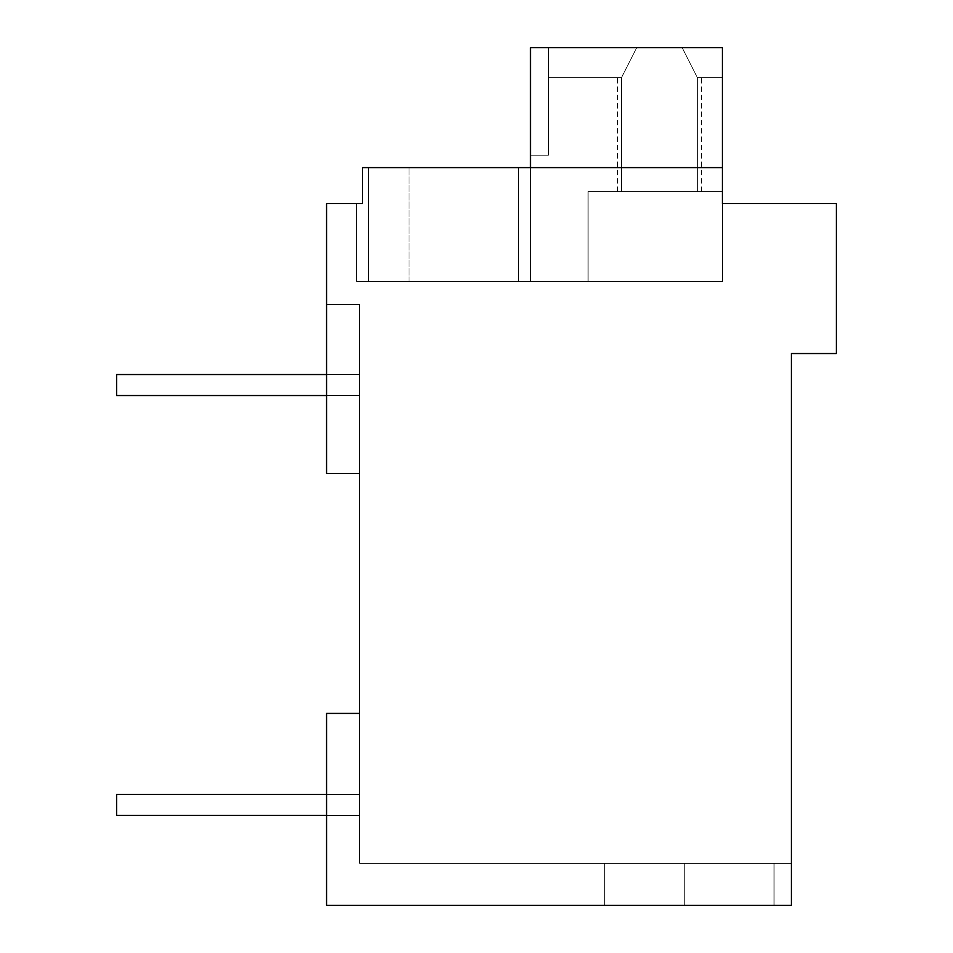 <?xml version="1.0" encoding="UTF-8"?>
<svg xmlns="http://www.w3.org/2000/svg" width="953" height="953" viewBox="0 0 953 953"><rect width="100%" height="100%" fill="white"/><g stroke="black" fill="none" stroke-linecap="round" stroke-linejoin="round"><path stroke-width="0.71" stroke-dasharray="4.76 3.57" d="M356.541 203.597L356.541 281.564L356.541 203.597L356.541 281.564L356.541 203.597L356.541 281.564L356.541 203.597L356.541 281.564L356.541 203.597L356.541 281.564L356.541 203.597L356.541 281.564L356.541 203.597L356.541 281.564L356.541 203.597L356.541 281.564L356.541 203.597L356.541 281.564L518.48 281.564L409.004 281.564L518.48 281.564L409.004 281.564L518.48 281.564L409.004 281.564L518.48 281.564L409.004 281.564L518.48 281.564L518.48 167.609L722.41 167.609L518.48 167.609L722.41 167.609L530.476 167.609L722.41 167.609L530.476 167.609L722.41 167.609L722.41 203.597L836.377 203.597L836.377 353.539L791.395 353.539L791.395 905.35L326.557 905.35L326.557 713.416L359.543 713.416L359.543 473.498L326.557 473.498L326.557 203.597L362.545 203.597L362.545 167.609L362.545 203.597L356.541 203.597L362.545 203.597L356.541 203.597L362.545 203.597L356.541 203.597L362.545 203.597L356.541 203.597L362.545 203.597L356.541 203.597L362.545 203.597L356.541 203.597L362.545 203.597L356.541 203.597L362.545 203.597L356.541 203.597L362.545 203.597L356.541 203.597L356.541 281.564L409.004 281.564L368.537 281.564L368.537 167.609L368.537 281.564L518.48 281.564L518.48 167.609L368.537 167.609L368.537 281.564L368.537 167.609L722.41 167.609L362.545 167.609L409.004 167.609L368.537 167.609L368.537 281.564L518.48 281.564L368.537 281.564L368.537 167.609L518.48 167.609L368.537 167.609L368.537 281.564L409.004 281.564L368.537 281.564L368.537 167.609L530.476 167.609L530.476 281.564L722.41 281.564L530.476 281.564L722.41 281.564L530.476 281.564L722.41 281.564L530.476 281.564L722.41 281.564L530.476 281.564L722.41 281.564L530.476 281.564L722.41 281.564L530.476 281.564L722.41 281.564L530.476 281.564L722.41 281.564L530.476 281.564L722.41 281.564L530.476 281.564L530.476 47.65L530.476 155.196L530.476 47.65L530.476 155.196L548.475 155.196L530.476 155.196L530.476 47.65L530.476 155.196L548.475 155.196L530.476 155.196L530.476 47.65L530.476 155.196L548.475 155.196L530.476 155.196L530.476 47.65L530.476 155.196L548.475 155.196L530.476 155.196L530.476 47.65L530.476 155.196L548.475 155.196L530.476 155.196L530.476 47.65L530.476 155.196L548.475 155.196L530.476 155.196L530.476 47.65L530.476 155.196L548.475 155.196L530.476 155.196L530.476 47.65L530.476 155.196L548.475 155.196L530.476 155.196L530.476 47.65L722.41 47.65L682.157 47.65L697.37 77.634L722.41 77.634L722.41 47.65L722.41 77.634L697.346 77.646L722.41 77.634L722.41 47.65L636.723 47.65L682.157 47.65L697.37 77.634L682.157 47.65L530.476 47.65L530.476 281.564L530.476 47.65L548.475 47.65L548.475 77.634L621.523 77.646L548.475 77.634L548.475 47.65L548.475 155.196L530.476 155.196L548.475 155.196L548.475 47.65L530.476 47.65L722.41 47.65L530.476 47.65L530.476 281.564L530.476 47.65L548.475 47.65L548.475 77.634L621.499 77.634L548.475 77.634L548.475 47.65L548.475 155.196L548.475 47.65L530.476 47.65L722.41 47.65L682.157 47.65L697.37 77.634L722.41 77.634L722.41 47.65L722.41 77.634L697.37 77.634L682.157 47.65L636.723 47.65L621.499 77.634L548.475 77.634L548.475 47.65L548.475 77.634L621.523 77.646L548.475 77.634L548.475 47.65L548.475 155.196L548.475 47.65L530.476 47.65L722.41 47.65L682.157 47.65L697.37 77.634L682.157 47.65L530.476 47.65L530.476 281.564L530.476 47.65L722.41 47.65L682.157 47.65L697.37 77.634L722.41 77.634L697.346 77.646L722.41 77.634L722.41 47.65L722.41 77.634L722.41 47.65L682.157 47.65L697.37 77.634L722.41 77.634L697.346 77.646L722.41 77.634L722.41 47.65L530.476 47.65L530.476 281.564L530.476 47.65L548.475 47.65L548.475 77.634L621.499 77.634L548.475 77.634L548.475 47.65L548.475 155.196L548.475 47.65L530.476 47.65L722.41 47.65L636.723 47.65L621.499 77.634L548.475 77.634L621.523 77.646L548.475 77.634L548.475 47.65L548.475 155.196L548.475 47.65L530.476 47.65L722.41 47.65L722.41 77.634L697.37 77.634L682.157 47.65L697.37 77.634L682.157 47.65L636.723 47.65L682.157 47.65L697.37 77.634L722.41 77.634L722.41 47.65L530.476 47.65L530.476 281.564L530.476 47.65L722.41 47.65L682.157 47.65L697.37 77.634L682.157 47.65L636.723 47.65L621.499 77.634L548.475 77.634L548.475 47.65L548.475 155.196L548.475 47.65L530.476 47.65L722.41 47.65L722.41 77.634L697.346 77.646L722.41 77.634L722.41 47.65L682.157 47.65L697.37 77.634L722.41 77.634L722.41 47.65L682.157 47.65L697.37 77.634L722.41 77.634L697.346 77.646L697.37 191.601L701.396 191.601L621.499 191.601L701.396 191.601L621.499 191.601L701.396 191.601L621.499 191.601L701.396 191.601L621.499 191.601L701.396 191.601L621.499 191.601L701.396 191.601L621.499 191.601L701.396 191.601L621.499 191.601L697.37 191.601L697.37 77.634L682.157 47.65L530.476 47.65L530.476 281.564L530.476 47.65L722.41 47.65L722.41 77.634L722.41 47.65L636.723 47.65L621.499 77.634L548.475 77.634L621.523 77.646L548.475 77.634L548.475 47.65L548.475 155.196L548.475 47.65L530.476 47.65L722.41 47.65L530.476 47.65L530.476 281.564L530.476 47.65L722.41 47.65L636.723 47.65L621.499 77.634L548.475 77.634L548.475 47.65L548.475 155.196L548.475 47.65L530.476 47.65L722.41 47.65L530.476 47.65L530.476 281.564L530.476 47.65L722.41 47.65L722.41 77.634L722.41 47.65L636.723 47.65L621.499 77.634L636.723 47.65L548.475 47.65L548.475 77.634L621.523 77.646M791.395 863.37L791.395 905.35L791.395 863.37L791.395 905.35L791.395 863.37L791.395 905.35L791.395 863.37L791.395 905.35L791.395 863.37L791.395 905.35L791.395 863.37L791.395 905.35L791.395 863.37L791.395 905.35L791.395 863.37L791.395 905.35L791.395 863.37L791.395 905.35L791.395 863.37L774.039 863.37L774.039 905.35L774.039 863.37L774.039 905.35L774.039 863.37L774.039 905.35L774.039 863.37L774.039 905.35L774.039 863.37L774.039 905.35L774.039 863.37L774.039 905.35L774.039 863.37L774.039 905.35L774.039 863.37L774.039 905.35L774.039 863.37L774.039 905.35L774.039 863.37L774.039 905.35L774.039 863.37L774.039 905.35L774.039 863.37L774.039 905.35L774.039 863.37L774.039 905.35L774.039 863.37L774.039 905.35L774.039 863.37L774.039 905.35L774.039 863.37L774.039 905.35L774.039 863.37L774.039 905.35L774.039 863.37L774.039 905.35L774.039 863.37L359.543 863.37L359.543 713.416L326.557 713.416L326.557 905.35L326.557 713.416L326.557 905.35L326.557 713.416L359.543 713.416L359.543 863.37L359.543 713.416L359.543 863.37L359.543 713.416L359.543 863.37L359.543 713.416L359.543 863.37L359.543 713.416L359.543 863.37L359.543 713.416L359.543 863.37L359.543 713.416L359.543 863.37L359.543 713.416L359.543 863.37L359.543 713.416L359.543 863.37L791.395 863.37L359.543 863.37L604.667 863.37L604.667 905.35L604.667 863.37L604.667 905.35L604.667 863.37L791.395 863.37L359.543 863.37L791.395 863.37L359.543 863.37L604.667 863.37L604.667 905.35L604.667 863.37L791.395 863.37L359.543 863.37L604.667 863.37L604.667 905.35L604.667 863.37L791.395 863.37L359.543 863.37L604.667 863.37L604.667 905.35L604.667 863.37L791.395 863.37L359.543 863.37L604.667 863.37L604.667 905.35L604.667 863.37L791.395 863.37L359.543 863.37L604.667 863.37L604.667 905.35L604.667 863.37L791.395 863.37L359.543 863.37L604.667 863.37L604.667 905.35L604.667 863.37L791.395 863.37M791.395 905.35L326.557 905.35L359.543 905.35L326.557 905.35L326.557 713.416L326.557 905.35L326.557 713.416L326.557 905.35L326.557 713.416L326.557 905.35L326.557 713.416L326.557 905.35L326.557 713.416L326.557 905.35L326.557 713.416L326.557 905.35L326.557 713.416L326.557 905.35L604.667 905.35L604.667 863.37L604.667 905.35L791.395 905.35L359.543 905.35L684.218 905.35L684.218 863.37L684.218 905.35L791.395 905.35L684.218 905.35L684.218 863.37L684.218 905.35L326.557 905.35L791.395 905.35L326.557 905.35L684.218 905.35L684.218 863.37L684.218 905.35L791.395 905.35L326.557 905.35L684.218 905.35L684.218 863.37L684.218 905.35L791.395 905.35L326.557 905.35L684.218 905.35L684.218 863.37L684.218 905.35L791.395 905.35L326.557 905.35L684.218 905.35L684.218 863.37L684.218 905.35L791.395 905.35L326.557 905.35L684.218 905.35L684.218 863.37L684.218 905.35L791.395 905.35M359.543 473.498L359.543 304.483L359.543 473.498L359.543 304.483L359.543 473.498L359.543 304.483L359.543 473.498L359.543 304.483L359.543 473.498L359.543 304.483L359.543 473.498L359.543 304.483L359.543 473.498L359.543 304.483L359.543 473.498L359.543 304.483L359.543 473.498L359.543 304.483L326.557 304.483L326.557 473.498L326.557 304.483L326.557 473.498L326.557 304.483L326.557 473.498L326.557 304.483L326.557 473.498L326.557 304.483L326.557 473.498L326.557 304.483L326.557 473.498L326.557 304.483L326.557 473.498L326.557 304.483L326.557 473.498L326.557 304.483L359.543 304.483L326.557 304.483L326.557 473.498L326.557 304.483L359.543 304.483L326.557 304.483L359.543 304.483L326.557 304.483L359.543 304.483L326.557 304.483L359.543 304.483L326.557 304.483L359.543 304.483L326.557 304.483L359.543 304.483L326.557 304.483L359.543 304.483L326.557 304.483L359.543 304.483L359.543 473.498L326.557 473.498L359.543 473.498M722.41 167.609L722.41 203.597L722.41 167.609L530.476 167.609L722.41 167.609L722.41 281.564L722.41 167.609L530.476 167.609L722.41 167.609L530.476 167.609L722.41 167.609L530.476 167.609L722.41 167.609L722.41 281.564L518.48 281.564L530.476 281.564L530.476 167.609L530.476 281.564L530.476 167.609L368.537 167.609L368.537 281.564L368.537 167.609L518.48 167.609L368.537 167.609L368.537 281.564L409.004 281.564L368.537 281.564L368.537 167.609L530.476 167.609L530.476 281.564L518.48 281.564L518.48 167.609L368.537 167.609L368.537 281.564L409.004 281.564L368.537 281.564L368.537 167.609L530.476 167.609L530.476 281.564L518.48 281.564L518.48 167.609L368.537 167.609L368.537 281.564L409.004 281.564L368.537 281.564L368.537 167.609L530.476 167.609L368.537 167.609L368.537 281.564L409.004 281.564L356.541 281.564L518.48 281.564L518.48 167.609L530.476 167.609L530.476 281.564L518.48 281.564L530.476 281.564L530.476 167.609L530.476 281.564L530.476 167.609L409.004 167.609L530.476 167.609L530.476 281.564L518.48 281.564L518.48 167.609L518.48 281.564L530.476 281.564L530.476 167.609L530.476 281.564L530.476 167.609L518.48 167.609L518.48 281.564L518.48 167.609L530.476 167.609L530.476 281.564L518.48 281.564L530.476 281.564L530.476 167.609L530.476 281.564L530.476 167.609L530.476 281.564L518.48 281.564L518.48 167.609L518.48 281.564L356.541 281.564L368.537 281.564L368.537 167.609L409.004 167.609L362.545 167.609L362.545 203.597L362.545 167.609L368.537 167.609L362.545 167.609L362.545 203.597L362.545 167.609L362.545 203.597L362.545 167.609L368.537 167.609L362.545 167.609L368.537 167.609L362.545 167.609L362.545 203.597L362.545 167.609L368.537 167.609L362.545 167.609L362.545 203.597L362.545 167.609L368.537 167.609L362.545 167.609L362.545 203.597L362.545 167.609L368.537 167.609L362.545 167.609L362.545 203.597L362.545 167.609L368.537 167.609L362.545 167.609L362.545 203.597L362.545 167.609L368.537 167.609L362.545 167.609L362.545 203.597M359.543 713.416L326.557 713.416M530.476 167.609L530.476 281.564L530.476 167.609L530.476 281.564L518.48 281.564L518.48 167.609L518.48 281.564L530.476 281.564L530.476 167.609L530.476 281.564L530.476 167.609L518.48 167.609L518.48 281.564L530.476 281.564L530.476 167.609L530.476 281.564L530.476 167.609L530.476 281.564L409.004 281.564L518.48 281.564L518.48 167.609L518.48 281.564L530.476 281.564L530.476 167.609L518.48 167.609L518.48 281.564L530.476 281.564L530.476 167.609L530.476 281.564L530.476 167.609L518.48 167.609L518.48 281.564L409.004 281.564L530.476 281.564L530.476 167.609L530.476 281.564L722.41 281.564L722.41 47.65L548.475 47.65L548.475 155.196L548.475 47.65L530.476 47.65L722.41 47.65L636.723 47.65L621.499 77.634L636.723 47.65L548.475 47.65L636.723 47.65L621.499 77.634L636.723 47.65L548.475 47.65L636.723 47.65L621.499 77.634L636.723 47.65L548.475 47.65L636.723 47.65L621.499 77.634L636.723 47.65L548.475 47.65L636.723 47.65L621.499 77.634L636.723 47.65L548.475 47.65L636.723 47.65L621.499 77.634L621.499 191.601L682.157 191.601L621.499 191.601L621.499 77.646M359.543 905.35L774.039 905.35M684.218 905.35L684.218 863.37L684.218 905.35M722.41 191.601L722.41 47.65L722.41 281.564L722.41 191.601L588.061 191.601L588.061 281.564L588.061 191.601L722.41 191.601L722.41 47.65L722.41 281.564L530.476 281.564L722.41 281.564L722.41 191.601L588.061 191.601L588.061 281.564L588.061 191.601L722.41 191.601L722.41 47.65L722.41 281.564L530.476 281.564L722.41 281.564L722.41 191.601L588.061 191.601L588.061 281.564L588.061 191.601L722.41 191.601L722.41 47.65L722.41 281.564L530.476 281.564L722.41 281.564L722.41 191.601L588.061 191.601L588.061 281.564L588.061 191.601L722.41 191.601L722.41 47.65L722.41 281.564L530.476 281.564L722.41 281.564L722.41 191.601L588.061 191.601L588.061 281.564L588.061 191.601L722.41 191.601L722.41 47.65L722.41 281.564L530.476 281.564L722.41 281.564L722.41 191.601L588.061 191.601L588.061 281.564L588.061 191.601L722.41 191.601L722.41 47.65L722.41 281.564L530.476 281.564L722.41 281.564L722.41 191.601L588.061 191.601L588.061 281.564L588.061 191.601L722.41 191.601L722.41 47.65L722.41 191.601L588.061 191.601L588.061 281.564L530.476 281.564L722.41 281.564L722.41 191.601L588.061 191.601L588.061 281.564L722.41 281.564L530.476 281.564L722.41 281.564L722.41 191.601L588.061 191.601L588.061 281.564L588.061 191.601L722.41 191.601M621.523 191.601L617.473 191.601L621.523 191.601M621.523 77.634C616.138 77.634 616.138 77.634 621.523 77.634C616.138 77.634 616.138 77.634 621.523 77.634C616.138 77.634 616.138 77.634 621.523 77.634C616.138 77.634 616.138 77.634 621.523 77.634C616.138 77.634 616.138 77.634 621.523 77.634C616.138 77.634 616.138 77.634 621.523 77.634C616.138 77.634 616.138 77.634 621.523 77.634C616.138 77.634 616.138 77.634 621.523 77.634C616.138 77.634 616.138 77.634 621.523 77.634C616.138 77.634 616.138 77.634 621.523 77.634C616.138 77.634 616.138 77.634 621.523 77.634C616.138 77.634 616.138 77.634 621.523 77.634C616.138 77.634 616.138 77.634 621.523 77.634C616.138 77.634 616.138 77.634 621.523 77.634C616.138 77.634 616.138 77.634 621.523 77.634C616.138 77.634 616.138 77.634 621.523 77.634C616.138 77.634 616.138 77.634 621.523 77.634C616.138 77.634 616.138 77.634 621.523 77.634M326.557 794.385L116.623 794.385L359.543 794.385L116.623 794.385L116.623 815.387L116.623 794.385L359.543 794.385L116.623 794.385L116.623 815.387L116.623 794.385L359.543 794.385L116.623 794.385L116.623 815.387L116.623 794.385L359.543 794.385L116.623 794.385L116.623 815.387L116.623 794.385L359.543 794.385L116.623 794.385L116.623 815.387L116.623 794.385L359.543 794.385L116.623 794.385L116.623 815.387L116.623 794.385L359.543 794.385L116.623 794.385L116.623 815.387L116.623 794.385L359.543 794.385L116.623 794.385L116.623 815.387L116.623 794.385L116.623 815.387L359.543 815.387L359.543 794.385L359.543 815.387L116.623 815.387L359.543 815.387L359.543 794.385L359.543 815.387L116.623 815.387L359.543 815.387L359.543 794.385L359.543 815.387L116.623 815.387L359.543 815.387L359.543 794.385L359.543 815.387L116.623 815.387L359.543 815.387L359.543 794.385L359.543 815.387L116.623 815.387L359.543 815.387L359.543 794.385L359.543 815.387L116.623 815.387L359.543 815.387L359.543 794.385L359.543 815.387L116.623 815.387L359.543 815.387L359.543 794.385L359.543 815.387L116.623 815.387L359.543 815.387L359.543 794.385L359.543 815.387L326.557 815.387M326.557 374.541L116.623 374.541L359.543 374.541L116.623 374.541L116.623 395.531L116.623 374.541L359.543 374.541L116.623 374.541L116.623 395.531L116.623 374.541L359.543 374.541L116.623 374.541L116.623 395.531L116.623 374.541L359.543 374.541L116.623 374.541L116.623 395.531L116.623 374.541L359.543 374.541L116.623 374.541L116.623 395.531L116.623 374.541L359.543 374.541L116.623 374.541L116.623 395.531L116.623 374.541L359.543 374.541L116.623 374.541L116.623 395.531L116.623 374.541L359.543 374.541L116.623 374.541L116.623 395.531L116.623 374.541L116.623 395.531L359.543 395.531L359.543 374.541L359.543 395.531L116.623 395.531L359.543 395.531L359.543 374.541L359.543 395.531L116.623 395.531L359.543 395.531L359.543 374.541L359.543 395.531L116.623 395.531L359.543 395.531L359.543 374.541L359.543 395.531L116.623 395.531L359.543 395.531L359.543 374.541L359.543 395.531L116.623 395.531L359.543 395.531L359.543 374.541L359.543 395.531L116.623 395.531L359.543 395.531L359.543 374.541L359.543 395.531L116.623 395.531L359.543 395.531L359.543 374.541L359.543 395.531L116.623 395.531L359.543 395.531L359.543 374.541L359.543 395.531L326.557 395.531M409.004 281.564L409.004 167.609L409.004 281.564M697.37 191.601L697.37 77.634L697.37 191.601M701.396 191.601L701.396 77.634M617.473 191.601L617.473 77.634"/><path stroke-width="1.43" d="M791.395 353.539L791.395 905.35L326.557 905.35L326.557 713.416L359.543 713.416L359.543 473.498L326.557 473.498L326.557 203.597L362.545 203.597L362.545 167.609L722.41 167.609L722.41 203.597L836.377 203.597L836.377 353.539L791.395 353.539M356.541 203.597L362.545 203.597M359.543 905.35L774.039 905.35M359.543 713.416L326.557 713.416M722.41 167.609L722.41 47.65L530.476 47.65L530.476 167.609M326.557 794.385L116.623 794.385L116.623 815.387L326.557 815.387M326.557 374.541L116.623 374.541L116.623 395.531L326.557 395.531"/></g></svg>
